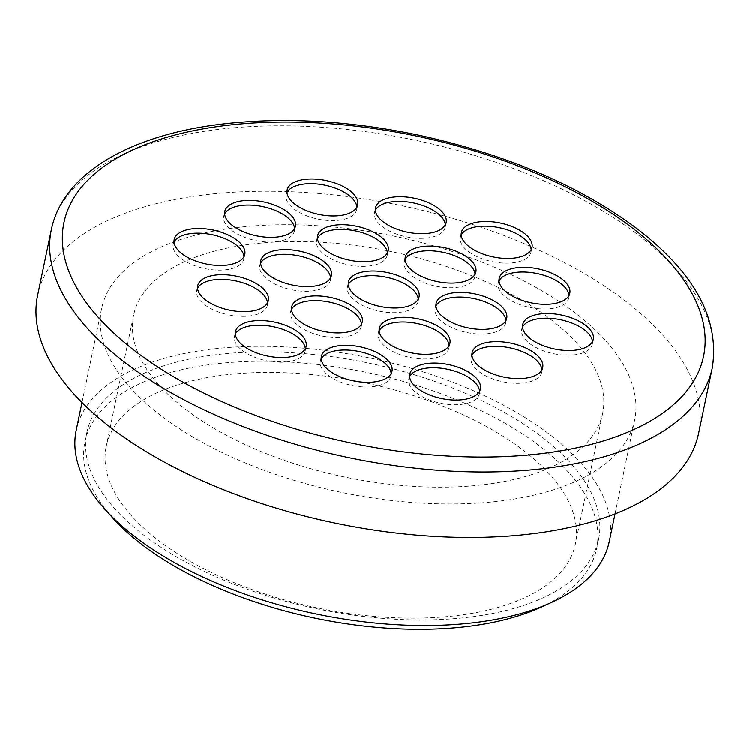 <?xml version="1.0" encoding="UTF-8"?>
<svg xmlns="http://www.w3.org/2000/svg" width="750" height="750" viewBox="0 0 750 750"><rect width="100%" height="100%" fill="white"/><g stroke="black" fill="none" stroke-linecap="round" stroke-linejoin="round"><path stroke-width="0.56" stroke-dasharray="3.75 2.81" d="M197.55 288.244A36.084 17.325 11.8 0 0 196.725 290.503A36.084 17.325 11.8 0 0 204.525 304.631A36.084 17.325 11.8 0 0 242.25 316.378A36.084 17.325 11.8 0 0 267.356 305.259A36.084 17.325 11.8 0 0 267.506 302.859M174.019 242.053A36.084 17.325 11.8 0 0 173.194 244.313A36.084 17.325 11.8 0 0 180.994 258.441A36.084 17.325 11.8 0 0 218.728 270.188A36.084 17.325 11.8 0 0 243.825 259.069A36.084 17.325 11.8 0 0 243.984 256.669M224.625 213.947A36.084 17.325 11.8 0 0 223.8 216.206A36.084 17.325 11.8 0 0 231.6 230.334A36.084 17.325 11.8 0 0 269.334 242.081A36.084 17.325 11.8 0 0 294.431 230.963A36.084 17.325 11.8 0 0 294.591 228.562M286.95 192.525A36.084 17.325 11.8 0 0 286.125 194.794A36.084 17.325 11.8 0 0 293.925 208.922A36.084 17.325 11.8 0 0 331.65 220.669A36.084 17.325 11.8 0 0 356.756 209.55A36.084 17.325 11.8 0 0 356.906 207.141M375.356 210.262A36.084 17.325 11.8 0 0 374.531 212.531A36.084 17.325 11.8 0 0 382.331 226.65A36.084 17.325 11.8 0 0 420.066 238.397A36.084 17.325 11.8 0 0 445.172 227.287A36.084 17.325 11.8 0 0 445.322 224.878M317.428 238.266A36.084 17.325 11.8 0 0 316.603 240.534A36.084 17.325 11.8 0 0 324.403 254.653A36.084 17.325 11.8 0 0 362.128 266.4A36.084 17.325 11.8 0 0 387.234 255.291A36.084 17.325 11.8 0 0 387.384 252.881M260.625 263.175A36.084 17.325 11.8 0 0 259.8 265.444A36.084 17.325 11.8 0 0 267.6 279.562A36.084 17.325 11.8 0 0 305.325 291.309A36.084 17.325 11.8 0 0 330.431 280.2A36.084 17.325 11.8 0 0 330.581 277.791M348.281 284.559A36.084 17.325 11.8 0 0 347.456 286.828A36.084 17.325 11.8 0 0 355.256 300.947A36.084 17.325 11.8 0 0 392.981 312.694A36.084 17.325 11.8 0 0 418.087 301.584A36.084 17.325 11.8 0 0 418.238 299.175M405.084 259.65A36.084 17.325 11.8 0 0 404.259 261.919A36.084 17.325 11.8 0 0 412.059 276.038A36.084 17.325 11.8 0 0 449.794 287.784A36.084 17.325 11.8 0 0 474.9 276.675A36.084 17.325 11.8 0 0 475.05 274.266M461.212 235.041A36.084 17.325 11.8 0 0 460.378 237.309A36.084 17.325 11.8 0 0 468.178 251.428A36.084 17.325 11.8 0 0 505.912 263.175A36.084 17.325 11.8 0 0 531.019 252.066A36.084 17.325 11.8 0 0 531.169 249.656M235.35 334.078A36.084 17.325 11.8 0 0 234.525 336.347A36.084 17.325 11.8 0 0 242.325 350.475A36.084 17.325 11.8 0 0 280.059 362.222A36.084 17.325 11.8 0 0 305.166 351.103A36.084 17.325 11.8 0 0 305.316 348.694M291.478 309.469A36.084 17.325 11.8 0 0 290.653 311.737A36.084 17.325 11.8 0 0 298.453 325.866A36.084 17.325 11.8 0 0 336.178 337.613A36.084 17.325 11.8 0 0 361.284 326.494A36.084 17.325 11.8 0 0 361.434 324.084M321.197 358.856A36.084 17.325 11.8 0 0 320.372 361.125A36.084 17.325 11.8 0 0 328.172 375.244A36.084 17.325 11.8 0 0 365.906 386.991A36.084 17.325 11.8 0 0 391.012 375.881A36.084 17.325 11.8 0 0 391.163 373.472M409.613 376.594A36.084 17.325 11.8 0 0 408.788 378.863A36.084 17.325 11.8 0 0 416.588 392.981A36.084 17.325 11.8 0 0 454.322 404.728A36.084 17.325 11.8 0 0 479.428 393.619A36.084 17.325 11.8 0 0 479.578 391.209M379.134 330.853A36.084 17.325 11.8 0 0 378.309 333.122A36.084 17.325 11.8 0 0 386.109 347.25A36.084 17.325 11.8 0 0 423.834 358.997A36.084 17.325 11.8 0 0 448.941 347.878A36.084 17.325 11.8 0 0 449.091 345.469M471.938 355.172A36.084 17.325 11.8 0 0 471.112 357.441A36.084 17.325 11.8 0 0 478.912 371.569A36.084 17.325 11.8 0 0 516.638 383.316A36.084 17.325 11.8 0 0 541.744 372.197A36.084 17.325 11.8 0 0 541.894 369.788M435.938 305.944A36.084 17.325 11.8 0 0 435.113 308.212A36.084 17.325 11.8 0 0 442.913 322.331A36.084 17.325 11.8 0 0 480.647 334.078A36.084 17.325 11.8 0 0 505.753 322.969A36.084 17.325 11.8 0 0 505.903 320.559M499.012 280.884A36.084 17.325 11.8 0 0 498.188 283.144A36.084 17.325 11.8 0 0 505.988 297.272A36.084 17.325 11.8 0 0 543.722 309.019A36.084 17.325 11.8 0 0 568.828 297.9A36.084 17.325 11.8 0 0 568.978 295.5M522.544 327.066A36.084 17.325 11.8 0 0 521.719 329.334A36.084 17.325 11.8 0 0 529.519 343.463A36.084 17.325 11.8 0 0 567.244 355.209A36.084 17.325 11.8 0 0 592.35 344.091A36.084 17.325 11.8 0 0 592.5 341.681M698.606 433.378A337.622 162.131 11.8 0 0 401.278 205.631A337.622 162.131 11.8 0 0 37.631 295.294M180.3 361.144A261.384 125.522 -168.2 0 1 464.55 392.925A261.384 125.522 -168.2 0 1 598.584 539.353A261.384 125.522 -168.2 0 1 317.053 608.775A261.384 125.522 -168.2 0 1 86.859 432.45A261.384 125.522 -168.2 0 1 180.3 361.144M108.984 513.619A261.384 125.522 -168.2 0 1 84.909 441.806A261.384 125.522 -168.2 0 1 178.35 370.491A261.384 125.522 -168.2 0 1 462.6 402.281A261.384 125.522 -168.2 0 1 596.634 548.709A261.384 125.522 -168.2 0 1 545.822 604.884M517.013 478.706A239.606 115.059 11.8 0 0 602.663 413.334A239.606 115.059 11.8 0 0 391.65 251.709A239.606 115.059 11.8 0 0 133.584 315.338A239.606 115.059 11.8 0 0 256.444 449.569A239.606 115.059 11.8 0 0 517.013 478.706M489.656 609.628A239.606 115.059 11.8 0 0 575.316 544.256A239.606 115.059 11.8 0 0 364.303 382.622A239.606 115.059 11.8 0 0 106.228 446.259A239.606 115.059 11.8 0 0 229.097 580.491A239.606 115.059 11.8 0 0 489.656 609.628M575.784 313.434A272.278 130.753 11.8 0 0 291.056 224.784A272.278 130.753 11.8 0 0 101.597 308.663A272.278 130.753 11.8 0 0 241.219 461.194A272.278 130.753 11.8 0 0 537.309 494.306A272.278 130.753 11.8 0 0 634.641 420.019A272.278 130.753 11.8 0 0 575.784 313.434M76.2 430.228A272.278 130.753 -168.2 0 1 173.531 355.941A272.278 130.753 -168.2 0 1 550.388 435A272.278 130.753 -168.2 0 1 609.244 541.584M51.309 229.838A337.622 162.131 -168.2 0 1 286.238 125.831A337.622 162.131 -168.2 0 1 639.3 235.762A337.622 162.131 -168.2 0 1 712.284 367.922M267.356 305.259L268.331 300.591M196.725 290.503L197.7 285.834M243.825 259.069L244.809 254.4M173.194 244.313L174.169 239.644M294.431 230.963L295.416 226.294M223.8 216.206L224.775 211.537M356.756 209.55L357.731 204.872M286.125 194.794L287.1 190.116M445.172 227.287L446.147 222.609M374.531 212.531L375.516 207.853M387.234 255.291L388.219 250.612M316.603 240.534L317.578 235.856M330.431 280.2L331.406 275.522M259.8 265.444L260.775 260.766M418.087 301.584L419.062 296.906M347.456 286.828L348.431 282.15M474.9 276.675L475.875 271.997M404.259 261.919L405.234 257.241M531.019 252.066L531.994 247.387M460.378 237.309L461.363 232.631M305.166 351.103L306.141 346.425M234.525 336.347L235.509 331.669M361.284 326.494L362.259 321.816M290.653 311.737L291.628 307.059M391.012 375.881L391.988 371.203M320.372 361.125L321.356 356.447M479.428 393.619L480.403 388.941M408.788 378.863L409.762 374.184M448.941 347.878L449.916 343.2M378.309 333.122L379.284 328.444M541.744 372.197L542.719 367.528M471.112 357.441L472.087 352.772M505.753 322.969L506.728 318.291M435.113 308.212L436.088 303.534M568.828 297.9L569.803 293.231M498.188 283.144L499.163 278.475M592.35 344.091L593.325 339.422M521.719 329.334L522.694 324.666M86.859 432.45L84.909 441.806M598.584 539.353L596.634 548.709M133.584 315.338L106.228 446.259M602.663 413.334L575.316 544.256M101.597 308.663L81.994 402.506M634.641 420.019L615.037 513.862"/><path stroke-width="1.12" d="M205.5 299.953A36.084 17.325 11.8 0 0 243.225 311.7A36.084 17.325 11.8 0 0 268.331 300.591A36.084 17.325 11.8 0 0 236.559 276.253A36.084 17.325 11.8 0 0 197.7 285.834A36.084 17.325 11.8 0 0 205.5 299.953M267.506 302.859A36.084 17.325 11.8 0 0 235.584 280.922A36.084 17.325 11.8 0 0 197.55 288.244M181.969 253.763A36.084 17.325 11.8 0 0 219.703 265.509A36.084 17.325 11.8 0 0 244.809 254.4A36.084 17.325 11.8 0 0 213.028 230.062A36.084 17.325 11.8 0 0 174.169 239.644A36.084 17.325 11.8 0 0 181.969 253.763M243.984 256.669A36.084 17.325 11.8 0 0 212.053 234.731A36.084 17.325 11.8 0 0 174.019 242.053M232.575 225.656A36.084 17.325 11.8 0 0 270.309 237.403A36.084 17.325 11.8 0 0 295.416 226.294A36.084 17.325 11.8 0 0 263.634 201.956A36.084 17.325 11.8 0 0 224.775 211.537A36.084 17.325 11.8 0 0 232.575 225.656M294.591 228.562A36.084 17.325 11.8 0 0 262.659 206.625A36.084 17.325 11.8 0 0 224.625 213.947M294.9 204.244A36.084 17.325 11.8 0 0 332.625 215.991A36.084 17.325 11.8 0 0 357.731 204.872A36.084 17.325 11.8 0 0 325.959 180.534A36.084 17.325 11.8 0 0 287.1 190.116A36.084 17.325 11.8 0 0 294.9 204.244M356.906 207.141A36.084 17.325 11.8 0 0 324.984 185.213A36.084 17.325 11.8 0 0 286.95 192.525M383.316 221.981A36.084 17.325 11.8 0 0 421.041 233.728A36.084 17.325 11.8 0 0 446.147 222.609A36.084 17.325 11.8 0 0 414.375 198.272A36.084 17.325 11.8 0 0 375.516 207.853A36.084 17.325 11.8 0 0 383.316 221.981M445.322 224.878A36.084 17.325 11.8 0 0 413.4 202.95A36.084 17.325 11.8 0 0 375.356 210.262M325.378 249.984A36.084 17.325 11.8 0 0 363.113 261.731A36.084 17.325 11.8 0 0 388.219 250.612A36.084 17.325 11.8 0 0 356.438 226.275A36.084 17.325 11.8 0 0 317.578 235.856A36.084 17.325 11.8 0 0 325.378 249.984M387.384 252.881A36.084 17.325 11.8 0 0 355.463 230.953A36.084 17.325 11.8 0 0 317.428 238.266M268.575 274.894A36.084 17.325 11.8 0 0 306.3 286.641A36.084 17.325 11.8 0 0 331.406 275.522A36.084 17.325 11.8 0 0 299.634 251.184A36.084 17.325 11.8 0 0 260.775 260.766A36.084 17.325 11.8 0 0 268.575 274.894M330.581 277.791A36.084 17.325 11.8 0 0 298.659 255.863A36.084 17.325 11.8 0 0 260.625 263.175M356.231 296.278A36.084 17.325 11.8 0 0 393.966 308.025A36.084 17.325 11.8 0 0 419.062 296.906A36.084 17.325 11.8 0 0 387.291 272.569A36.084 17.325 11.8 0 0 348.431 282.15A36.084 17.325 11.8 0 0 356.231 296.278M418.238 299.175A36.084 17.325 11.8 0 0 386.316 277.247A36.084 17.325 11.8 0 0 348.281 284.559M413.034 271.369A36.084 17.325 11.8 0 0 450.769 283.116A36.084 17.325 11.8 0 0 475.875 271.997A36.084 17.325 11.8 0 0 444.103 247.659A36.084 17.325 11.8 0 0 405.234 257.241A36.084 17.325 11.8 0 0 413.034 271.369M475.05 274.266A36.084 17.325 11.8 0 0 443.119 252.338A36.084 17.325 11.8 0 0 405.084 259.65M469.163 246.75A36.084 17.325 11.8 0 0 506.887 258.497A36.084 17.325 11.8 0 0 531.994 247.387A36.084 17.325 11.8 0 0 500.222 223.05A36.084 17.325 11.8 0 0 461.363 232.631A36.084 17.325 11.8 0 0 469.163 246.75M531.169 249.656A36.084 17.325 11.8 0 0 499.247 227.719A36.084 17.325 11.8 0 0 461.212 235.041M243.3 345.797A36.084 17.325 11.8 0 0 281.034 357.544A36.084 17.325 11.8 0 0 306.141 346.425A36.084 17.325 11.8 0 0 274.369 322.087A36.084 17.325 11.8 0 0 235.509 331.669A36.084 17.325 11.8 0 0 243.3 345.797M305.316 348.694A36.084 17.325 11.8 0 0 273.384 326.766A36.084 17.325 11.8 0 0 235.35 334.078M299.428 321.188A36.084 17.325 11.8 0 0 337.153 332.934A36.084 17.325 11.8 0 0 362.259 321.816A36.084 17.325 11.8 0 0 330.487 297.478A36.084 17.325 11.8 0 0 291.628 307.059A36.084 17.325 11.8 0 0 299.428 321.188M361.434 324.084A36.084 17.325 11.8 0 0 329.513 302.156A36.084 17.325 11.8 0 0 291.478 309.469M329.156 370.575A36.084 17.325 11.8 0 0 366.881 382.322A36.084 17.325 11.8 0 0 391.988 371.203A36.084 17.325 11.8 0 0 360.216 346.866A36.084 17.325 11.8 0 0 321.356 356.447A36.084 17.325 11.8 0 0 329.156 370.575M391.163 373.472A36.084 17.325 11.8 0 0 359.241 351.544A36.084 17.325 11.8 0 0 321.197 358.856M417.562 388.303A36.084 17.325 11.8 0 0 455.297 400.05A36.084 17.325 11.8 0 0 480.403 388.941A36.084 17.325 11.8 0 0 448.622 364.603A36.084 17.325 11.8 0 0 409.762 374.184A36.084 17.325 11.8 0 0 417.562 388.303M479.578 391.209A36.084 17.325 11.8 0 0 447.647 369.281A36.084 17.325 11.8 0 0 409.613 376.594M387.084 342.572A36.084 17.325 11.8 0 0 424.819 354.319A36.084 17.325 11.8 0 0 449.916 343.2A36.084 17.325 11.8 0 0 418.144 318.863A36.084 17.325 11.8 0 0 379.284 328.444A36.084 17.325 11.8 0 0 387.084 342.572M449.091 345.469A36.084 17.325 11.8 0 0 417.169 323.541A36.084 17.325 11.8 0 0 379.134 330.853M479.887 366.891A36.084 17.325 11.8 0 0 517.612 378.637A36.084 17.325 11.8 0 0 542.719 367.528A36.084 17.325 11.8 0 0 510.947 343.181A36.084 17.325 11.8 0 0 472.087 352.772A36.084 17.325 11.8 0 0 479.887 366.891M541.894 369.788A36.084 17.325 11.8 0 0 509.972 347.859A36.084 17.325 11.8 0 0 471.938 355.172M443.888 317.662A36.084 17.325 11.8 0 0 481.622 329.409A36.084 17.325 11.8 0 0 506.728 318.291A36.084 17.325 11.8 0 0 474.947 293.953A36.084 17.325 11.8 0 0 436.088 303.534A36.084 17.325 11.8 0 0 443.888 317.662M505.903 320.559A36.084 17.325 11.8 0 0 473.972 298.631A36.084 17.325 11.8 0 0 435.938 305.944M506.962 292.594A36.084 17.325 11.8 0 0 544.697 304.341A36.084 17.325 11.8 0 0 569.803 293.231A36.084 17.325 11.8 0 0 538.031 268.894A36.084 17.325 11.8 0 0 499.163 278.475A36.084 17.325 11.8 0 0 506.962 292.594M568.978 295.5A36.084 17.325 11.8 0 0 537.047 273.562A36.084 17.325 11.8 0 0 499.012 280.884M530.494 338.784A36.084 17.325 11.8 0 0 568.219 350.531A36.084 17.325 11.8 0 0 593.325 339.422A36.084 17.325 11.8 0 0 561.553 315.084A36.084 17.325 11.8 0 0 522.694 324.666A36.084 17.325 11.8 0 0 530.494 338.784M592.5 341.681A36.084 17.325 11.8 0 0 560.578 319.753A36.084 17.325 11.8 0 0 522.544 327.066M110.616 427.462A337.622 162.131 11.8 0 0 463.688 537.384A337.622 162.131 11.8 0 0 698.606 433.378L712.284 367.922A337.622 162.131 -168.2 0 1 477.356 471.928A337.622 162.131 -168.2 0 1 124.294 362.006A337.622 162.131 -168.2 0 1 51.309 229.838L37.631 295.294A337.622 162.131 11.8 0 0 110.616 427.462M545.822 604.884A261.384 125.522 -168.2 0 1 108.984 513.619M615.037 513.862L609.244 541.584A272.278 130.753 -168.2 0 1 315.984 613.894A272.278 130.753 -168.2 0 1 76.2 430.228L81.994 402.506M632.944 228.441A326.728 156.909 11.8 0 0 180.722 133.575A326.728 156.909 11.8 0 0 134.55 350.616A326.728 156.909 11.8 0 0 586.781 445.481A326.728 156.909 11.8 0 0 632.944 228.441M712.284 367.922C719.916 319.725 695.034 273.469 637.622 229.153C579.684 185.709 506.428 154.322 417.853 135C348.478 120.553 283.172 116.925 221.934 124.097C129.769 135.056 62.906 173.522 51.309 229.838"/></g></svg>
